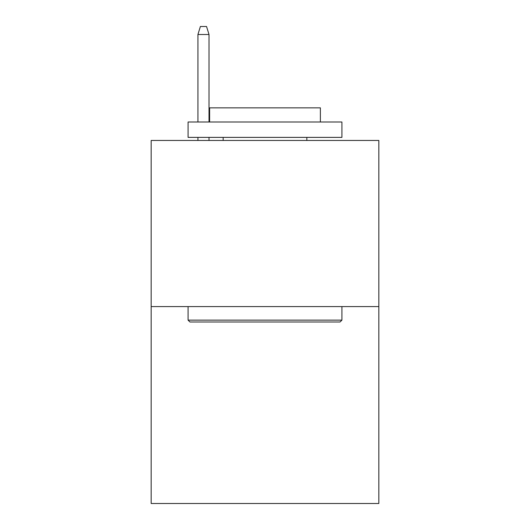 <?xml version="1.0" encoding="UTF-8"?>
<svg xmlns="http://www.w3.org/2000/svg" width="530" height="530" viewBox="0 0 530 530"><rect width="100%" height="100%" fill="white"/><g stroke="black" fill="none" stroke-linecap="round" stroke-linejoin="round"><path stroke-width="0.79" d="M378.837 306.598L378.837 140.457L151.163 140.457L151.163 503.5L378.837 503.5L378.837 306.598L151.163 306.598M340.068 321.982L189.932 321.982L188.084 320.133L341.916 320.133L340.068 321.982M188.084 121.999L341.916 121.999L341.916 137.383L188.084 137.383L188.084 121.999M320.378 121.999L320.378 107.848L209.622 107.848L209.622 121.999M188.084 306.598L188.084 320.133M341.916 306.598L341.916 320.133M223.156 137.383L223.156 140.457M306.844 137.383L306.844 140.457M209.006 121.999L209.006 34.496L197.928 34.496L197.928 121.999M197.928 137.383L197.928 140.457M209.006 137.383L209.006 140.457M197.928 34.496L200.393 26.5L206.541 26.5L209.006 34.496"/></g></svg>

